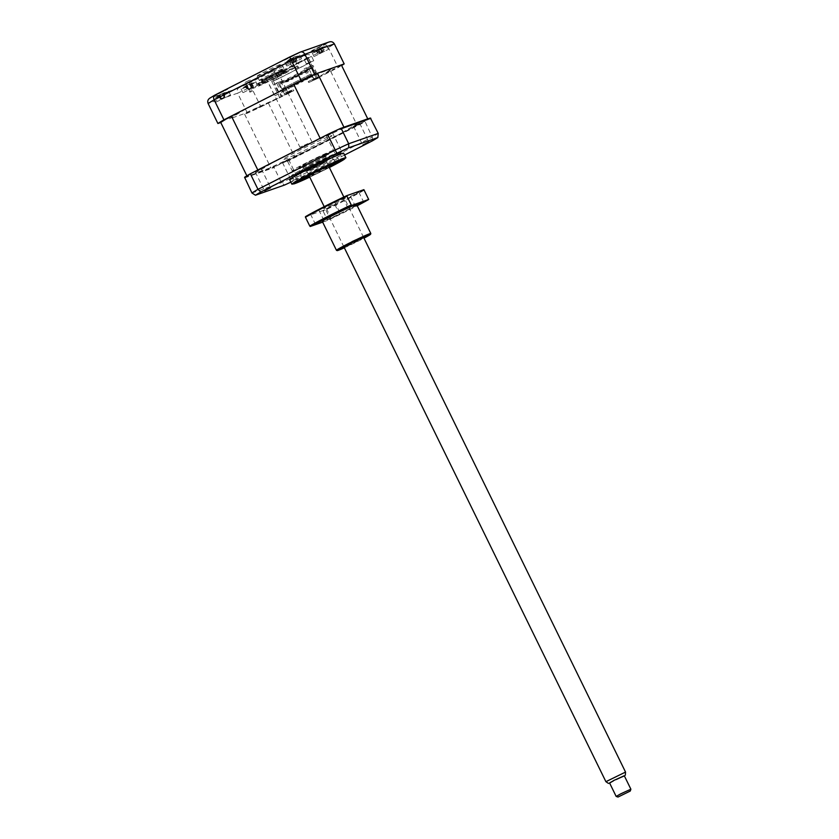 <?xml version="1.0" encoding="UTF-8"?>
<svg xmlns="http://www.w3.org/2000/svg" width="839" height="839" viewBox="0 0 839 839"><rect width="100%" height="100%" fill="white"/><g stroke="black" fill="none" stroke-linecap="round" stroke-linejoin="round"><path stroke-width="0.63" stroke-dasharray="4.2 3.15" d="M249.896 92.196L252.235 91.189L250.798 88.242L253.483 86.795L249.173 88.808L250.609 91.755L249.896 92.196L245.093 82.39L250.127 79.925L245.093 82.39M298.611 67.498L296.261 68.515L294.825 65.578L292.129 67.026L296.45 65.002L297.897 67.949L298.611 67.498L293.797 57.692L288.773 60.156L293.797 57.692M213.452 96.391L227.694 89.28L213.452 96.391M216.21 102.033L230.452 94.922L216.21 102.033M284.526 60.209L298.768 53.109L284.526 60.209M287.284 65.851L301.526 58.74L287.284 65.851M311.689 50.697L325.931 43.586L311.689 50.697M314.457 56.339L328.689 49.228L314.457 56.339M240.615 86.878L254.857 79.768L240.615 86.878M243.373 92.51L257.615 85.41L243.373 92.51M257.982 75.877A13.665 0.587 -26.1 0 1 257.174 76.055A13.665 0.587 -26.1 0 1 267.096 70.56A13.665 0.587 -26.1 0 1 280.908 64.204A13.665 0.587 -26.1 0 1 281.715 64.037A13.665 0.587 -26.1 0 1 271.805 69.532A13.665 0.587 -26.1 0 1 257.982 75.877M260.142 80.292A13.665 0.587 -26.1 0 1 259.335 80.471A13.665 0.587 -26.1 0 1 269.256 74.965A13.665 0.587 -26.1 0 1 283.079 68.62A13.665 0.587 -26.1 0 1 283.876 68.441A13.665 0.587 -26.1 0 1 273.965 73.947A13.665 0.587 -26.1 0 1 260.142 80.292M286.98 94.167L293.86 90.664L282.774 95.636L281.736 94.566L282.344 95.793L281.684 96.024L280.121 92.835L277.688 91.115L274.259 84.12L280.918 81.782L284.285 88.651L282.942 89.123L283.844 90.958L285.187 90.486L286.98 94.167L268.365 103.092A68.588 2.926 -26.1 0 1 244.579 114.156L247.421 113.16A73.78 3.146 153.9 0 0 260.908 106.889L251.113 86.899L271.28 76.643L281.075 96.621L243.163 114.062L229.498 118.855L246.079 108.787L281.82 90.591L318.914 73.339L332.58 68.557L316.355 78.405L317.981 77.828L308.196 57.849C306.812 55.773 304.62 55.28 301.641 56.381L305.753 54.902L301.641 56.381L324.022 44.991C325.616 44.509 327.063 45.379 328.364 47.582A73.78 3.146 153.9 0 0 334.383 43.922M247.421 113.16L237.636 93.171A73.78 3.146 153.9 0 0 251.113 86.899L249.225 83.061A69.679 2.978 -26.1 0 1 238.8 87.906C237.122 89.018 236.734 90.78 237.636 93.171L208.114 103.512M313.744 60.786L308.616 62.589L306.319 63.754L310.577 62.264L278.244 78.719L271.7 81.373L276.828 79.579L313.744 60.786L311.699 56.622C310.315 54.545 308.123 54.053 305.144 55.154L275.108 70.445C273.944 71.451 273.839 73.108 274.783 75.416L328.364 47.582L338.148 67.56A73.78 3.146 153.9 0 0 341.62 65.505M275.108 70.445L271.605 71.672C270.441 72.678 270.336 74.335 271.28 76.643L274.783 75.416L276.828 79.579M238.8 87.906L209.74 98.194M271.7 81.373L279.45 97.188M278.244 78.719L276.209 74.556L264.568 79.579L276.104 73.769L277.31 76.213L299.313 65.012L298.118 62.568L276.104 73.769M273.996 80.208L271.951 76.045M298.118 62.568L308.846 57.042L304.274 59.59L308.532 58.09L276.209 74.556M310.577 62.264L308.532 58.09M306.319 63.754L304.274 59.59M308.616 62.589L316.355 78.405M317.981 77.828L338.148 67.56M254.731 109.248L263.436 104.812L254.731 109.248M298.632 82.589L307.347 78.153L298.632 82.589M227.558 118.771L236.273 114.335L227.558 118.771M325.805 73.077L334.52 68.641L325.805 73.077M260.908 106.889L281.075 96.621M329.182 41.95L328.678 42.16A69.679 2.978 -26.1 0 1 324.022 44.991M261.212 169.027L255.276 171.995L261.212 169.027M332.286 132.845L326.35 135.813L332.286 132.845M359.449 123.333L353.513 126.29L359.449 123.333M291.825 181.182L297.761 178.225L291.825 181.182M288.375 159.515L282.439 162.472L288.375 159.515M289.654 179.619A30.057 1.279 153.9 0 0 291.427 179.231A30.057 1.279 153.9 0 0 321.83 165.262A30.057 1.279 153.9 0 0 343.644 153.17M292.014 184.244A30.057 1.279 153.9 0 0 293.671 183.804A30.057 1.279 153.9 0 0 323.088 170.338A30.057 1.279 153.9 0 0 345.857 157.868M329.318 167.401A26.229 1.122 153.9 0 1 327.158 168.503A26.229 1.122 153.9 0 1 309.685 177.019A26.586 1.133 153.9 0 0 329.328 167.422M293.136 175.299A26.586 1.133 153.9 0 0 320.026 162.944A26.586 1.133 153.9 0 0 339.323 152.247A26.586 1.133 153.9 0 0 337.76 152.593A26.586 1.133 153.9 0 0 310.87 164.947A26.586 1.133 153.9 0 0 291.573 175.645A26.586 1.133 153.9 0 0 293.136 175.299M244.569 177.281L274.521 166.783L274.091 167.58L281.474 182.661L284.526 185.052M244.569 177.931L274.091 167.58M370.356 118.005A73.78 3.146 -26.1 0 1 364.965 121.277L372.201 137.072L294.95 176.389L296.471 179.504A71.724 3.062 -26.1 0 1 290.881 182.115M364.965 121.277L286.581 161.172L287.567 161.319L364.818 121.991M286.581 161.172A73.78 3.146 -26.1 0 1 274.521 166.783M287.567 161.319L294.95 176.389A73.78 3.146 -26.1 0 1 281.474 182.661L251.952 193.001M372.495 140.795L372.201 137.072A73.78 3.146 -26.1 0 0 378.232 133.411M344.556 155.026L296.471 179.504M342.134 132.73L359.281 122.316L345.972 126.983L307.609 144.822L272.79 162.546L255.643 172.96L268.952 168.303L307.315 150.454L342.134 132.73M263.089 83.386A12.302 0.524 -26.1 0 1 262.366 83.543A12.302 0.524 -26.1 0 1 271.291 78.593A12.302 0.524 -26.1 0 1 283.729 72.878A12.302 0.524 -26.1 0 1 284.452 72.72A12.302 0.524 -26.1 0 1 275.528 77.67A12.302 0.524 -26.1 0 1 263.089 83.386M259.052 83.91A16.392 0.703 -26.1 0 1 267.557 78.751A16.392 0.703 -26.1 0 1 286.571 69.91A16.392 0.703 -26.1 0 1 278.066 75.07A16.392 0.703 -26.1 0 1 259.052 83.91M287.169 71.137A16.392 0.703 153.9 0 0 268.155 79.978A16.392 0.703 153.9 0 0 259.66 85.138A16.392 0.703 153.9 0 0 278.674 76.297A16.392 0.703 153.9 0 0 287.169 71.137M292.895 68.211A23.23 0.996 153.9 0 0 265.963 80.743A23.23 0.996 153.9 0 0 253.923 88.053A23.23 0.996 153.9 0 0 280.855 75.52A23.23 0.996 153.9 0 0 292.895 68.211M333.251 154.796L335.726 153.673L333.251 154.796M327.021 167.412A27.33 1.164 -26.1 0 1 294.08 182.378A27.33 1.164 -26.1 0 1 310.126 173.233A27.33 1.164 -26.1 0 1 343.109 158.351A27.33 1.164 -26.1 0 1 327.021 167.412M296.377 173.526L298.852 172.415L296.377 173.526M329.129 167.024A17.766 0.755 -26.1 0 1 324.546 169.405A17.766 0.755 -26.1 0 1 309.497 176.641M309.958 165.839A17.766 0.755 -26.1 0 1 331.405 156.127A17.766 0.755 -26.1 0 1 320.938 162.053A17.766 0.755 -26.1 0 1 299.502 171.754A17.766 0.755 -26.1 0 1 309.958 165.839M250.557 83.701L250.116 84.005A18.668 11.243 -134.4 0 0 249.099 84.215L246.519 85.494A18.668 14.357 86.2 0 0 245.523 86.291L244.474 86.878A18.668 13.917 -143.6 0 1 245.376 86.134L245.754 86.081A18.668 11.243 -134.4 0 0 245.135 86.795L246.54 86.155A18.668 10.802 85.5 0 1 247.285 85.4L249.865 84.12A18.668 13.917 -143.6 0 1 251.144 83.879L252.193 83.292A18.668 14.357 86.2 0 0 251.008 83.481L250.63 83.522A18.668 10.802 85.5 0 1 251.522 83.376L250.557 83.701M251.228 87.78L248.334 89.217L251.564 87.172L250.116 84.005M243.404 88.263L255.297 82.621L243.404 88.263M251.008 83.481L252.067 87.13L249.865 84.12M252.193 83.292L252.151 87.099L251.322 83.606M245.376 86.134L247.589 89.144L246.519 85.494M248.753 89.165L247.285 85.4M251.637 87.728L252.067 87.13M251.564 87.172L251.522 83.376M248.334 89.217L244.474 86.878M248.155 89.07L245.754 86.081M292.287 58.059L291.479 58.573A18.668 1.091 -132 0 0 291.227 58.426L289.329 59.443A18.668 18.122 142.6 0 0 288.102 60.387L288.05 60.502A18.668 17.692 162.3 0 1 289.277 59.569L291.07 58.793A18.668 1.091 -132 0 0 291.248 59.118L293 58.269A18.668 0.65 80 0 1 292.979 57.86L294.877 56.842A18.668 17.692 162.3 0 1 296.377 56.454L296.429 56.328A18.668 18.122 142.6 0 0 296.031 56.423A18.668 18.122 142.6 0 0 294.929 56.716L293.136 57.492A18.668 0.65 80 0 1 293.231 57.713L292.287 58.059M293.231 57.713L293.954 61.666L295.957 60.807L293.839 61.939L291.836 62.81L293.954 61.666L291.479 58.573M286.005 62.443L299.25 55.982L286.005 62.443M291.836 62.81L290.839 62.883L288.385 60.167M296.628 60.062L296.429 56.328M293 58.269L293.839 61.939L291.248 59.118M295.957 60.807L296.534 60.114L294.877 56.842M296.534 60.114L294.929 56.716M290.839 62.883L288.05 60.502M216.871 97.429L228.135 92.133L216.871 97.429M223.793 93.318L224.726 92.982A18.668 12.606 83.5 0 0 223.677 93.087L223.688 92.951A18.668 12.742 88.6 0 1 224.726 92.73L223.489 93.276A18.668 13.172 -136.4 0 0 222.335 93.538L219.734 94.817A18.668 12.606 83.5 0 0 218.843 95.541L217.605 96.212A18.668 12.176 -139.7 0 1 218.371 95.552L218.371 95.688A18.668 13.172 -136.4 0 0 217.595 96.464L218.832 95.919A18.668 12.742 88.6 0 1 219.724 95.101L222.325 93.821A18.668 12.176 -139.7 0 1 223.478 93.653L223.793 93.318M223.677 93.087L224.642 96.789L222.325 93.821M223.803 93.035L224.716 96.548L224.726 92.73M221.37 98.624L224.286 97.198L221.36 98.771L218.423 95.656M224.716 96.548L222.335 93.538M218.822 95.898L220.615 98.761L217.595 96.464M218.371 95.552L220.688 98.52L219.734 94.817M221.36 98.771L218.371 95.688M220.678 98.729L219.724 95.101M224.275 97.355L224.705 96.768L223.478 93.653M224.705 96.768L224.726 92.982M224.286 97.198L223.688 92.951M220.615 98.541L217.605 96.212M291.479 86.878L290.336 87.466L289.738 86.239L293.461 84.749L294.07 85.977L291.479 86.878L290.881 85.651M290.336 87.466L292.916 86.553L292.318 85.337L289.738 86.239M292.318 85.337L293.461 84.749M292.916 86.553L294.07 85.977M296.062 84.55L297.509 84.225L296.901 82.998L294.321 83.9L298.055 82.411L298.653 83.638L296.062 84.55L295.464 83.323M294.919 85.127L294.321 83.9M297.509 84.225L298.653 83.638M300.656 82.212L302.092 81.886L301.495 80.659L298.904 81.572L302.638 80.083L303.236 81.31L300.656 82.212L300.047 80.984M299.502 82.799L298.904 81.572M302.092 81.886L303.236 81.31M305.239 79.873L306.675 79.558L306.078 78.331L303.487 79.233L307.221 77.744L307.819 78.971L305.239 79.873L304.641 78.656M304.096 80.46L303.487 79.233M306.078 78.331L307.221 77.744M306.675 79.558L307.819 78.971M289.486 88.305L288.333 88.892L287.735 87.665L285.145 88.567L288.878 87.078L289.486 88.305L286.896 89.217L286.298 87.99M287.735 87.665L288.878 87.078M310.661 75.992L311.804 75.416L312.412 76.643L311.259 77.219L310.661 75.992L308.081 76.905L311.804 75.416M309.224 76.318L309.822 77.545L308.679 78.132L311.259 77.219M308.679 78.132L308.081 76.905M304.106 71.871L304.473 72.615L307.095 71.693L306.067 72.217L305.711 71.483L306.738 70.958L304.106 71.871L309.151 69.312L311.374 73.842L281.736 88.903L282.219 89.878L311.856 74.828L313.776 78.751L308.217 81.572L317.111 77.576L317.52 78.006L311.961 80.838L311.552 80.408M281.736 88.903L311.374 73.842M311.856 74.828L311.206 73.905M311.678 74.881L282.219 89.878M278.391 83.46L283.687 81.603L311.206 67.592L305.899 69.448L278.391 83.46L282.418 91.671L279.985 89.951L276.555 82.956L274.259 84.12M276.555 82.956L283.215 80.617L280.918 81.782M283.215 80.617L283.687 81.603M305.899 69.448L309.927 77.66L307.493 75.95L304.064 68.945L310.724 66.617L311.206 67.592M310.724 66.617L313.02 65.442L316.376 72.311L315.044 72.783L315.946 74.619L317.278 74.147L319.082 77.828L314.877 79.306L313.838 78.226L314.436 79.453L313.786 79.684L312.223 76.496L309.79 74.776L306.361 67.781L313.02 65.442M304.064 68.945L306.361 67.781M315.495 78.153L311.626 79.873L315.495 78.153L315.978 79.139L313.681 80.303L312.108 80.859L311.626 79.873M313.199 79.317L313.681 80.303M312.108 80.859L315.978 79.139M341.326 64.907A68.588 2.926 -26.1 0 1 330.692 71.357L308.7 82.558L319.082 77.828M313.922 78.709L314.394 79.684M313.776 78.751L317.111 77.576M308.217 81.572L308.7 82.558M317.52 78.006L315.967 74.818L317.278 74.147M307.095 71.693L306.738 70.958M304.473 72.615L306.067 72.217M299.89 74.944L302.512 74.021L299.89 74.944L299.523 74.21L303.078 72.395L303.435 73.14M303.078 72.395L305.711 71.483M294.94 76.538L295.297 77.282L297.929 76.359L297.572 75.625L294.94 76.538L298.495 74.734L298.852 75.468M298.495 74.734L299.523 74.21M301.484 74.545L301.117 73.811M295.297 77.282L296.901 76.884L296.534 76.15L297.572 75.625M297.929 76.359L296.901 76.884M290.357 78.876L290.714 79.611L293.346 78.688L292.979 77.954L290.357 78.876L293.912 77.073L294.269 77.807M293.912 77.073L296.534 76.15M290.714 79.611L292.308 79.212L291.951 78.478L292.979 77.954M293.346 78.688L292.308 79.212M285.763 81.215L286.13 81.949L288.763 81.026L288.396 80.292L285.763 81.215L289.319 79.401L289.686 80.135M289.319 79.401L291.951 78.478M286.13 81.949L287.725 81.551L287.368 80.817L288.396 80.292M288.763 81.026L287.725 81.551M281.914 88.84L279.691 84.309L284.736 81.74L285.092 82.474M284.736 81.74L287.368 80.817M302.512 74.021L302.155 73.287M279.691 84.309L282.953 82.589L285.596 87.98L284.264 88.452L285.166 90.287L286.498 89.815L288.06 93.003L284.316 93.748L282.397 89.815M315.967 74.818L314.625 75.29L313.723 73.454L315.065 72.983L312.423 67.592L283.026 83.134M312.486 68.137L309.151 69.312M312.423 67.592L282.953 82.589M315.946 74.619L314.625 75.29M315.044 72.783L313.723 73.454M315.065 72.983L316.376 72.311M284.285 88.651L285.596 87.98M282.942 89.123L284.264 88.452M283.844 90.958L285.166 90.287M268.365 103.092L294.783 157.029A68.588 2.926 -26.1 0 1 270.997 168.094L247.169 176.442A68.588 2.926 -26.1 0 1 257.279 170.275M244.579 114.156L270.997 168.094M246.876 175.833L247.169 176.442M321.012 137.837A68.588 2.926 -26.1 0 1 343.203 127.518M367.566 118.981A68.588 2.926 -26.1 0 1 357.12 125.294L294.783 157.029M330.692 71.357L357.12 125.294M255.287 172.079L261.044 169.09L255.287 172.079M282.753 162.441L287.997 159.662L282.753 162.441M330.335 135.991A27.268 1.164 -26.1 0 1 316.209 144.581A27.268 1.164 -26.1 0 1 284.589 159.284A27.268 1.164 -26.1 0 1 298.715 150.705A27.268 1.164 -26.1 0 1 330.335 135.991M328.479 134.953L332.663 132.803L328.479 134.953M353.135 126.532L359.553 123.312L353.135 126.532M290.357 91.891L289.875 90.916L284.316 93.748M286.896 89.217L285.753 89.794L285.145 88.567M288.438 91.923L284.568 93.643L288.438 91.923L288.92 92.909L285.05 94.629L288.92 92.909M286.865 92.479L287.347 93.454M285.05 94.629L284.568 93.643M286.151 93.087L286.634 94.073M287.651 92.573L293.21 89.742L289.875 90.916M293.21 89.742L293.86 90.664M288.06 93.003L293.619 90.172M286.498 89.815L285.187 90.486M316.618 50.938L326.371 46.439L316.188 51.756L313.188 52.899L316.618 50.938M321.18 48.075L322.166 47.718A18.668 8.484 80.6 0 0 321.452 47.666L322.186 47.173A18.668 15.689 99 0 1 322.7 47.026A18.668 15.689 99 0 1 323.476 46.848L322.637 47.173A18.668 16.13 -144.4 0 0 321.264 47.529L318.768 48.714A18.668 8.484 80.6 0 0 318.18 49.291L316.639 50.088A18.668 8.044 -135.1 0 1 317.09 49.585L316.355 50.078A18.668 16.13 -144.4 0 0 315.328 50.959L316.177 50.634A18.668 15.689 99 0 1 317.268 49.721L319.774 48.536A18.668 8.044 -135.1 0 1 320.634 48.515L321.18 48.075M320.634 48.515L322.291 51.42L321.452 47.666L322.186 47.173L323.361 50.686L321.264 47.529M315.328 50.959L318.442 53.235L316.355 50.078L317.09 49.585L316.355 50.078M318.359 53.276L316.177 50.634M319.25 53.224L322.879 51.357L318.442 53.235L317.268 49.721M322.05 51.903L319.774 48.536M322.879 51.357L323.445 50.644L322.637 47.173M320.079 52.679L318.768 48.714M317.09 49.585L319.565 52.49L316.639 50.088M303.33 165.514A12.302 0.524 -26.1 0 1 302.606 165.671A12.302 0.524 -26.1 0 1 311.531 160.731A12.302 0.524 -26.1 0 1 323.969 155.016A12.302 0.524 -26.1 0 1 324.693 154.858A12.302 0.524 -26.1 0 1 315.768 159.809A12.302 0.524 -26.1 0 1 303.33 165.514M305.973 170.915A12.302 0.524 -26.1 0 1 305.27 171.083A12.302 0.524 -26.1 0 1 305.249 171.072A12.302 0.524 -26.1 0 1 314.174 166.122A12.302 0.524 -26.1 0 1 326.612 160.406A12.302 0.524 -26.1 0 1 327.336 160.249A12.302 0.524 -26.1 0 1 327.336 160.28A12.302 0.524 -26.1 0 1 318.18 165.314A12.302 0.524 -26.1 0 1 305.973 170.915M326.277 161.497L306.361 171.46L318.411 166.07L326.277 161.497M309.088 170.244L324.221 162.546L309.088 170.244M262.345 80.093L270.21 75.51L282.261 70.13L262.345 80.093M282.649 70.675A12.302 0.524 153.9 0 0 270.441 76.276A12.302 0.524 153.9 0 0 261.286 81.31A12.302 0.524 153.9 0 0 262.009 81.184A12.302 0.524 153.9 0 0 274.678 75.353A12.302 0.524 153.9 0 0 283.351 70.507A12.302 0.524 153.9 0 0 282.649 70.675M275.003 95.698L286.634 89.899L275.003 95.698M266.351 78.048L277.982 72.248L266.351 78.048M333.135 150.349A23.23 0.996 153.9 0 0 306.204 162.871A23.23 0.996 153.9 0 0 294.164 170.191A23.23 0.996 153.9 0 0 321.096 157.659A23.23 0.996 153.9 0 0 333.135 150.349M327.409 153.264A16.392 0.703 153.9 0 0 308.385 162.105A16.392 0.703 153.9 0 0 299.89 167.265A16.392 0.703 153.9 0 0 318.904 158.424A16.392 0.703 153.9 0 0 327.409 153.264M302.785 167.328A13.665 0.587 -26.1 0 1 309.864 163.028A13.665 0.587 -26.1 0 1 325.71 155.655A13.665 0.587 -26.1 0 1 318.631 159.955A13.665 0.587 -26.1 0 1 302.785 167.328M300.488 168.492A16.392 0.703 -26.1 0 1 308.993 163.332A16.392 0.703 -26.1 0 1 328.007 154.491A16.392 0.703 -26.1 0 1 319.502 159.651A16.392 0.703 -26.1 0 1 300.488 168.492M609.649 783.102L624.373 775.897M625.537 772.079L605.915 781.696M313.146 167.622L326.465 161.591L311.164 169.509L306.833 171.208L313.146 167.622M630.886 789.216L616.183 796.431M609.565 782.934L624.279 775.718M269.864 75.93L277.856 72.311L269.864 75.93M307.944 143.595L299.953 147.213L307.944 143.595M331.51 218.297L339.575 214.27L331.51 218.297M326.696 208.492L334.771 204.464L326.696 208.492M356.932 205.136L355.306 206.1L357.068 205.419M350.775 196.242L358.84 192.204L350.775 196.242M334.834 201.821L342.91 197.794L334.834 201.821M310.766 214.071L318.83 210.044L310.766 214.071M370.817 233.536A19.129 0.818 -26.1 0 1 356.575 241.37A19.129 0.818 -26.1 0 1 337.593 250.074A19.129 0.818 -26.1 0 1 336.502 250.347M356.648 204.559A19.129 0.818 -26.1 0 1 342.763 212.257A19.129 0.818 -26.1 0 1 323.424 221.15A19.129 0.818 -26.1 0 1 322.291 221.391M363.801 237.804A12.302 0.524 -26.1 0 1 354.11 242.87A12.302 0.524 -26.1 0 1 344.179 247.421M344.116 245.837L363.077 236.346L351.604 241.485L344.116 245.837M363.885 189.666A36.339 1.552 -26.1 0 1 322.616 210.673L323.088 211.071A36.895 1.573 153.9 0 0 364.357 190.065M368.688 198.895A36.895 1.573 -26.1 0 1 327.409 219.902L323.088 211.071M322.658 222.146L327.42 220.479A36.339 1.552 153.9 0 0 357.225 205.744M327.42 220.479L327.409 219.902M344.347 247.788A18.584 0.797 153.9 0 0 363.979 238.171M344.986 197.92A12.302 0.524 153.9 0 0 330.723 204.548A12.302 0.524 153.9 0 0 324.347 208.418A12.302 0.524 153.9 0 0 338.61 201.79A12.302 0.524 153.9 0 0 344.986 197.92M305.448 216.682L322.616 210.673M210.211 97.922A69.679 2.978 -26.1 0 1 214.868 95.101M300.089 52.175L328.678 42.16M271.605 71.672L249.225 83.061M309.738 177.123A28.694 1.227 153.9 0 0 329.37 167.506L309.738 177.123M284.274 71.074A13.665 0.587 153.9 0 0 268.428 78.447A13.665 0.587 153.9 0 0 261.349 82.746A13.665 0.587 153.9 0 0 277.195 75.374A13.665 0.587 153.9 0 0 284.274 71.074M249.099 84.215L251.501 87.204L250.63 83.522M289.329 59.443L290.944 62.841L289.277 59.569M293.66 61.666L292.979 57.86M293.818 61.289L291.227 58.426M292.129 67.026L288.773 60.156M215.728 102.138L212.97 96.495M286.802 65.956L284.043 60.314M313.964 56.444L311.206 50.801M242.891 92.615L240.132 86.983M259.335 80.471L257.174 76.055M283.876 68.441L281.715 64.037M257.615 85.41L254.857 79.768M328.689 49.228L325.931 43.586M301.526 58.74L298.768 53.109M230.452 94.922L227.694 89.28M253.483 86.795L250.127 79.925M261.411 168.985L270.598 187.737M332.485 132.803L341.672 151.565M359.648 123.291L368.835 142.043M288.574 159.473L297.761 178.225M339.323 152.247L342.931 159.599M291.573 175.645L295.171 182.996M282.439 162.472L291.626 181.234M353.513 126.29L362.7 145.053M326.35 135.813L335.537 154.565M255.276 171.995L264.463 190.747M262.366 83.543L261.495 82.683C264.904 81.645 284.253 71.997 284.673 71.252L284.452 72.72M339.334 161.025L335.726 153.673M295.538 182.871L294.08 182.378M302.459 179.766L298.852 172.415M331.405 156.127L335.002 163.49M299.502 171.754L303.099 179.116M298.778 181.57L295.171 174.218M342.606 159.809L343.109 158.351M335.652 162.829L332.045 155.477M255.297 82.621A19.129 19.129 0 0 0 250.263 83.617M245.596 85.977A19.129 19.129 0 0 0 242.114 89.07M250.242 83.627L251.008 87.938M246.026 85.746L248.963 88.997M299.208 55.951A19.129 19.129 0 0 0 296.031 56.423M288.301 60.219A19.129 19.129 0 0 0 286.026 62.411M228.135 92.133A19.129 19.129 0 0 0 223.3 93.066M218.706 95.3A19.129 19.129 0 0 0 214.952 98.593M218.811 95.247L221.758 98.499M223.122 93.15L223.887 97.471M326.371 46.439A19.129 19.129 0 0 0 322.7 47.026M321.201 47.613L321.966 51.913M317.236 49.438L320.162 52.668M317.163 49.47A19.129 19.129 0 0 0 313.188 52.899M302.606 165.671L305.249 171.072M306.361 171.46L305.27 171.083M326.958 161.371L327.336 160.28M324.693 154.858L327.336 160.249M261.663 80.219L261.286 81.31M277.982 72.248L286.634 89.899M265.963 78.132L274.605 95.793M282.261 70.13L283.351 70.507M363.591 237.374L343.833 197.029M328.605 165.954L326.465 161.591M343.959 246.991L324.2 206.646M308.972 175.571L306.833 171.208M277.856 72.311L311.73 141.445M266.078 78.079L299.953 147.213M334.771 204.464L339.575 214.27M358.84 192.204L363.644 202.021M342.91 197.794L347.713 207.6M318.83 210.044L323.634 219.849M363.077 236.346L364.902 236.976M343.466 245.963L342.836 247.788M310.493 214.134L315.296 223.94M334.562 201.884L339.365 211.69M350.503 196.295L355.306 206.1M326.423 208.554L331.227 218.36"/><path stroke-width="1.26" d="M210.211 97.922C207.978 99.233 207.275 101.1 208.114 103.512L217.899 123.501L220.751 122.504L246.876 175.833M341.62 65.505A73.78 3.146 153.9 0 0 344.179 63.911L314.656 74.252A73.78 3.146 153.9 0 0 301.17 80.523L223.929 119.841A73.78 3.146 153.9 0 0 217.899 123.501M223.929 119.841L214.134 99.862C213.2 97.502 213.442 95.919 214.868 95.101L289.675 57.021A69.679 2.978 -26.1 0 1 300.089 52.175C301.935 51.399 303.529 52.102 304.861 54.262A73.78 3.146 153.9 0 0 291.385 60.534L289.675 57.021L214.868 95.101M301.17 80.523L291.385 60.534L214.134 99.862A73.78 3.146 153.9 0 0 208.114 103.512M314.656 74.252L304.861 54.262L334.383 43.922C332.989 41.782 331.09 41.195 328.678 42.16M344.179 63.911L334.383 43.922M329.182 41.95L300.089 52.175M209.74 98.194L214.763 95.153M264.663 190.705L270.598 187.737L264.663 190.705M335.736 154.523L341.672 151.565L335.736 154.523M362.909 145.011L368.835 142.043L362.909 145.011M345.888 157.742L343.644 153.17A30.057 1.279 153.9 0 0 341.872 153.558A30.057 1.279 153.9 0 0 311.468 167.527A30.057 1.279 153.9 0 0 289.654 179.619L291.899 184.192A30.057 1.279 153.9 0 0 292.014 184.244L309.738 177.123A28.694 1.227 153.9 0 1 294.982 183.552A28.694 1.227 153.9 0 1 309.853 174.522A28.694 1.227 153.9 0 1 343.13 159.043A28.694 1.227 153.9 0 1 329.37 167.506L345.857 157.868A30.057 1.279 153.9 0 0 345.888 157.742A30.057 1.279 153.9 0 0 344.116 158.131A30.057 1.279 153.9 0 0 313.713 172.1A30.057 1.279 153.9 0 0 291.899 184.192M329.328 167.422A26.586 1.133 153.9 0 0 342.931 159.599A26.586 1.133 153.9 0 0 341.358 159.945A26.586 1.133 153.9 0 0 314.468 172.299A26.586 1.133 153.9 0 0 295.171 182.996A26.586 1.133 153.9 0 0 296.744 182.65A26.586 1.133 153.9 0 0 309.696 177.039A26.229 1.122 153.9 0 1 295.538 182.871A26.229 1.122 153.9 0 1 310.944 174.093A26.229 1.122 153.9 0 1 342.606 159.809A26.229 1.122 153.9 0 1 329.318 167.401M328.343 134.104L249.959 174.009L328.343 134.104A73.78 3.146 -26.1 0 1 340.403 128.493L370.356 118.005L378.232 133.411L377.833 137.554A71.724 3.062 -26.1 0 1 372.495 140.795L344.556 155.026M249.959 174.009A73.78 3.146 -26.1 0 0 244.569 177.281L251.952 193.001L255.465 195.235A71.724 3.062 -26.1 0 1 260.803 191.995L336.838 153.296L335.222 150.024A73.78 3.146 -26.1 0 1 348.699 143.752L378.232 133.411M250.588 174.271L257.972 189.341L260.803 191.995M370.838 118.33L341.316 128.682L348.699 143.752L348.772 147.737L377.833 137.554M341.316 128.682L340.403 128.493M290.881 182.115A71.724 3.062 -26.1 0 1 284.526 185.052L255.465 195.235M336.838 153.296A71.724 3.062 -26.1 0 1 348.772 147.737M327.839 134.943L335.222 150.024L257.972 189.341A73.78 3.146 -26.1 0 0 251.952 193.001M336.858 162.147L339.334 161.025L336.858 162.147M299.984 180.888L302.459 179.766L299.984 180.888M309.497 176.641A17.766 0.755 -26.1 0 1 303.099 179.116A17.766 0.755 -26.1 0 1 313.566 173.191A17.766 0.755 -26.1 0 1 335.002 163.49A17.766 0.755 -26.1 0 1 329.129 167.024M257.279 170.275A68.588 2.926 -26.1 0 1 257.804 169.981L320.141 138.257A68.588 2.926 -26.1 0 1 321.012 137.837M220.751 122.504A68.588 2.926 -26.1 0 1 231.386 116.044L257.804 169.981M231.386 116.044L293.713 84.309L320.141 138.257M343.203 127.518A68.588 2.926 -26.1 0 1 343.927 127.192L367.755 118.844A68.588 2.926 -26.1 0 1 367.566 118.981M293.713 84.309A68.588 2.926 -26.1 0 1 317.499 73.255L343.927 127.192M317.499 73.255L341.326 64.907L367.755 118.844M624.373 775.897L613.917 780.375L609.649 783.102M608.527 783.448L605.905 781.686L625.537 772.069L363.591 237.374M618.007 797.05L616.162 796.421L620.902 793.736L630.886 789.205L630.267 791.041L618.007 797.05L630.267 791.041M630.886 789.205L624.279 775.718L614.295 780.249L609.565 782.934L616.162 796.421M357.068 205.419L363.644 202.021L356.932 205.136M339.638 211.627L347.713 207.6L339.638 211.627M315.569 223.877L323.634 219.849L315.569 223.877M337.226 250.599L336.502 250.347A19.129 0.818 -26.1 0 1 336.47 250.326A19.129 0.818 -26.1 0 1 350.345 242.628A19.129 0.818 -26.1 0 1 369.695 233.735A19.129 0.818 -26.1 0 1 370.817 233.494A19.129 0.818 -26.1 0 1 370.817 233.536L370.576 234.259A18.584 0.797 153.9 0 0 369.475 234.459A18.584 0.797 153.9 0 0 350.335 243.268A18.584 0.797 153.9 0 0 337.226 250.599A18.584 0.797 153.9 0 0 338.295 250.337A18.584 0.797 153.9 0 0 344.347 247.788M336.47 250.326L322.291 221.391A19.129 0.818 -26.1 0 1 336.177 213.693A19.129 0.818 -26.1 0 1 355.516 204.81A19.129 0.818 -26.1 0 1 356.648 204.559L370.817 233.494M344.179 247.421A12.302 0.524 -26.1 0 1 343.571 247.652A12.302 0.524 -26.1 0 1 342.836 247.788A12.302 0.524 -26.1 0 1 352.002 242.744A12.302 0.524 -26.1 0 1 364.199 237.143A12.302 0.524 -26.1 0 1 364.902 236.976A12.302 0.524 -26.1 0 1 363.801 237.804M351.52 205.482L346.717 195.676L363.885 189.666L368.688 199.472L351.52 205.482A36.339 1.552 153.9 0 0 310.252 226.488L322.658 222.146M357.225 205.744A36.339 1.552 153.9 0 0 368.688 199.472M346.727 196.242A36.895 1.573 153.9 0 0 305.459 217.259L309.78 226.079A36.895 1.573 -26.1 0 1 351.048 205.073M305.459 217.259L305.448 216.682A36.339 1.552 -26.1 0 1 346.717 195.676M363.979 238.171A18.584 0.797 153.9 0 0 370.576 234.259M300.236 52.102L289.675 57.021M625.328 775.226L625.537 772.079M343.833 197.029L328.605 165.954M605.905 781.686L343.959 246.991M324.2 206.646L308.972 175.571"/></g></svg>
